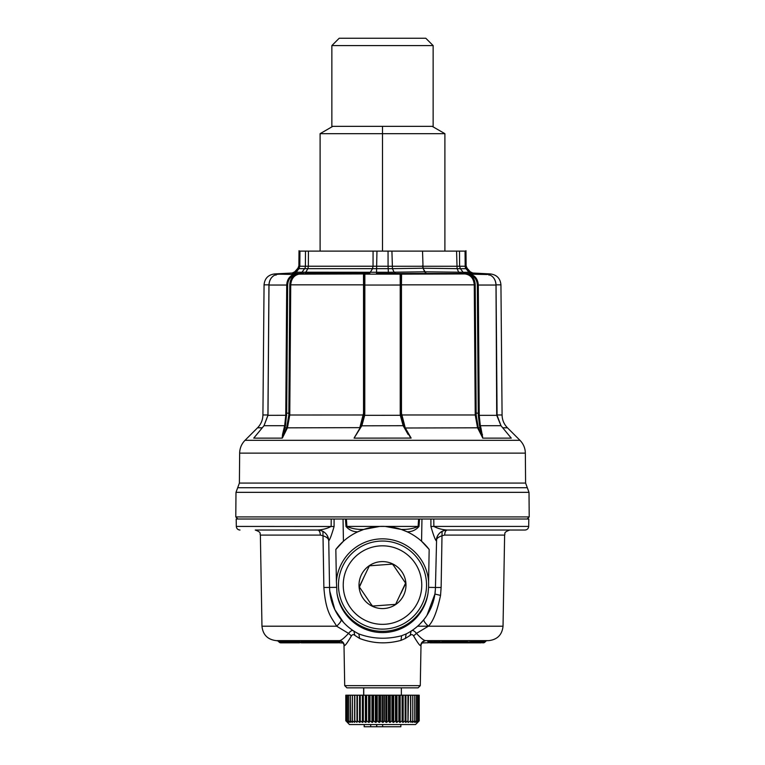 <?xml version="1.0" encoding="UTF-8"?>
<svg xmlns="http://www.w3.org/2000/svg" width="765" height="765" viewBox="0 0 765 765"><rect width="100%" height="100%" fill="white"/><g stroke="black" fill="none" stroke-linecap="round" stroke-linejoin="round"><path stroke-width="1.15" d="M282.18 438.125L283.289 434.597L282.514 434.539L282.18 438.125L253.741 438.125L254.229 437.609M360.334 427.645L286.626 427.845L288.835 415.022L289.801 284.838C289.935 280.765 291.446 277.552 294.343 275.209L299.976 273.947C294.382 274.807 291.302 278.441 290.729 284.848L289.801 284.838M484.235 273.956L488.816 274.492L489.007 275.209L488.816 274.492C493.272 276.155 495.672 279.674 496.007 285.039L496.715 415.29L500.979 425.703L511.259 438.125L482.82 438.125L480.908 427.798L405.326 427.998L403.145 425.703L361.29 425.809L361.673 424.977M401.874 420.836L403.681 425.742L400.927 415.29L364.695 415.338L361.855 425.703L354.061 438.125L411.13 438.077L405.211 427.798L401.52 414.984L475.228 414.984L477.551 427.798L482.82 438.125M354.061 438.125L361.29 425.809L364.15 413.167L359.789 427.798L363.528 413.176L363.48 414.984L288.835 415.022M363.471 274.951L363.538 284.848L290.729 284.848L289.772 414.984L287.449 427.798L282.352 438.077M253.817 438.125L254.353 437.513M511.259 438.125L510.771 437.609M254.544 437.293L253.722 438.077M404.781 427.845L403.145 425.703L400.305 415.338L400.927 415.29L400.85 413.167L400.908 415.022L401.52 414.984L401.472 413.176L405.211 427.798L404.666 427.645L410.413 437.341M409.83 436.49L410.939 438.125M403.145 425.703L408.156 434.539M356.318 434.597L360.219 427.845M287.449 427.798L286.732 427.645M282.514 434.539L284.666 425.703L264.021 425.703L253.741 438.125M284.092 427.798L284.876 427.845L285.46 425.809L284.666 425.703L285.766 415.338L286.712 285.039L268.993 285.039C269.328 279.674 271.728 276.155 276.184 274.492L280.889 273.947L276.184 274.492L275.993 275.209L276.184 274.492C271.661 276.203 269.251 279.713 268.945 285.039L267.922 415.319L264.011 425.675L253.97 437.876M510.456 437.303L511.278 438.077M480.908 427.798L480.334 425.703L479.54 425.809L482.648 438.077M482.486 434.539L481.711 434.597L478.374 427.845L477.656 427.998M404.322 427.013L400.908 415.022M361.233 425.923L364.092 415.022L362.926 421.572M285.46 425.809L286.684 413.167L289.753 413.176M264.021 425.703L267.97 415.338L268.993 285.039M497.03 415.338L479.234 415.338L480.334 425.703L500.979 425.703M478.268 427.645L476.165 415.022L475.228 414.984L474.271 284.848L401.462 284.848L401.577 273.947L400.956 274.53L401.577 273.947L400.325 274.138L465.024 273.947C470.618 274.807 473.698 278.441 474.271 284.848L475.199 284.838L476.165 415.022M496.007 285.039L478.288 285.039L479.234 415.338L478.288 415.29L477.341 285.049C477.025 280.038 474.807 276.758 470.657 275.209L465.636 273.975M478.288 415.29L479.54 425.809M363.126 420.846L361.319 425.742M401.529 274.951L401.462 284.848L400.85 284.838L400.85 275.209L400.143 274.492L400.219 285.039L400.85 285.049L400.85 275.209L400.85 413.167L400.219 413.157L400.305 415.338M364.073 415.29L364.695 415.338L364.781 413.157L364.857 274.492L363.423 273.947L364.15 275.209L364.15 413.167L363.528 413.176L363.518 279.082M400.85 284.838L400.956 274.53L400.143 274.492M364.857 274.492L364.15 275.209M287.659 285.049L286.712 285.039C287.047 279.674 289.419 276.155 293.827 274.492L294.343 275.209C290.193 276.758 287.975 280.038 287.659 285.049L286.684 413.167L285.737 413.157M293.827 274.492L296.294 274.119M268.945 284.848L264.059 284.848C264.671 278.47 268.152 274.845 274.492 273.947L280.726 273.956M465.981 250.7L466.115 265.809L467.061 268.219L470.293 271.814L472.827 273.019L490.508 273.947L484.274 273.956M477.341 285.049L478.288 285.039C477.953 279.674 475.581 276.155 471.173 274.492L468.859 274.53M471.173 274.492L470.657 275.209C473.554 277.552 475.065 280.765 475.199 284.838M297.547 274.061L299.545 273.966M364.676 274.138L400.325 274.138M278.097 274.138L296.141 274.53M295.921 274.138L363.423 273.947M467.329 274.052L465.024 273.947M469.079 274.138L487.315 274.53L484.207 273.956M294.716 272.206L297.929 268.668L298.886 266.23L305.398 266.258A3.672 3.06 -90 0 1 304.613 268.687L301.917 272.273A3.672 3.06 -90 0 1 299.803 273.478L292.173 273.401L294.716 272.206L388.343 272.273L388.496 273.478L471.192 273.478A3.672 3.28 -90 0 1 468.926 272.273L472.827 273.401M369.581 273.401L305.092 273.401L369.581 273.401L372.555 268.668L392.445 268.668L391.919 251.111L299.019 251.111L298.886 266.23M299.803 273.478L303.82 273.43M373.081 251.111L373.043 266.23L308.343 266.23L307.884 268.668L372.517 268.658L373.043 266.23L388.084 266.258L388.343 272.273L394.118 272.206L395.419 273.401L394.233 273.43M295.491 271.346L297.929 268.668L307.884 268.668L305.092 273.401M425.847 273.019L422.959 268.219L392.445 268.668L394.118 272.206L424.69 271.814L425.962 273.019M459.507 251.111L459.602 266.258L466.115 266.23L465.981 251.111L456.571 251.111L457.088 268.658L423.064 268.219L424.68 271.814L458.665 272.206L459.908 273.401M465.053 251.111L465.187 266.258A3.672 3.28 -90 0 0 466.028 268.687L460.387 268.687L459.602 266.258L388.084 266.258L388.046 251.111M456.571 251.111L422.538 251.111L423.074 268.219M466.115 266.23L467.071 268.668L470.284 272.206M235.993 492.344L529.007 492.344L529.217 516.91L235.783 516.91L235.993 492.344L239.397 483.078L525.603 483.078L525.345 453.129L239.655 453.129C239.77 448.156 241.558 443.882 245.03 440.315L519.971 440.315C523.442 443.882 525.23 448.156 525.345 453.129M305.493 251.111L305.398 266.258L308.343 266.23L308.429 251.111M391.919 251.111L422.538 251.111M382.5 251.111L382.5 133.674L320.105 133.674L320.105 251.111L329.323 251.111M340.482 641.127L340.482 641.127C340.004 640.343 344.566 643.327 344.011 645.842L344.327 645.67C343.992 642.638 342.318 640.955 339.306 640.621C340.97 640.659 344.049 638.249 348.553 633.391L336.648 626.21L261.965 626.21L260.377 535.089C259.392 533.712 262.299 532.555 255.242 530.04L317.733 530.04C319.301 530.327 320.172 532.01 320.344 535.089L323.002 535.777C326.789 537.011 328.692 538.703 328.74 540.855L328.74 540.855C329.916 539.545 331.704 534.764 334.085 526.502L334.085 519.024L343.045 519.024L343.428 541.247A58.723 58.723 0 0 1 361.329 530.317M430.915 526.502L433.86 526.425L433.774 519.024L421.955 519.024L430.915 519.024L430.915 526.502C433.296 534.764 435.084 539.545 436.26 540.855C436.308 538.703 438.211 537.011 441.998 535.777L442.074 531.34M302.558 642.839L302.003 642.839M288.185 642.045L287.324 641.013L285.125 640.936L285.68 642.045L287.841 642.045A2.199 0.755 -90 0 1 287.257 642.839A2.199 2.066 -90 0 1 285.68 642.045L283.863 640.869M459.555 642.839L478.039 642.839A2.199 2.199 0 0 0 479.598 642.189L481.309 640.688L480.487 640.726M464.671 642.839L463.982 642.839M455.357 642.839L469.289 642.839A2.199 1.865 90 0 0 470.724 642.045L479.617 642.045A2.199 2.056 90 0 1 478.039 642.839M481.271 642.839L477.264 642.839M483.317 642.839A2.199 2.18 90 0 0 484.981 642.045L482.342 642.839A2.199 2.18 -90 0 0 484.016 642.045L484.809 640.927L481.003 640.802M479.741 642.045L484.981 642.045L486.454 640.678L482.734 640.745M452.306 642.839L453.119 642.839M453.186 642.839L457.556 642.839M461.706 642.839L458.072 642.839M436.088 642.839L434.711 642.839M463.667 642.839L459.201 642.839M318.957 642.839L308.209 642.839M291.331 642.839L296.543 642.839A2.199 2.199 0 0 0 297.996 642.284L298.981 641.414M292.507 642.839L295.548 642.839M287.697 640.745L286.454 640.688L288.453 642.284A2.199 2.199 0 0 0 289.906 642.839A2.199 1.951 90 0 1 288.415 642.045L297.327 642.045A2.199 1.023 90 0 1 296.543 642.839M327.917 640.735L329.323 642.103A2.199 2.199 0 0 0 330.958 642.839A2.199 1.176 90 0 1 330.059 642.045L334.142 642.045L335.386 640.774L336.428 641.108L335.558 642.045L339.048 642.045A2.199 1.865 90 0 1 337.614 642.839L333.636 642.839L335.558 642.045A2.199 1.865 90 0 1 334.133 642.839L335.567 642.839M335.156 642.839L336.61 642.839M462.137 642.839L468.362 642.839M465.426 642.839L466.43 642.839M469.289 642.839L455.481 642.839M471.967 640.678L467.931 640.668L471.517 640.936L470.724 642.045L467.176 642.045A2.199 1.865 -90 0 1 465.751 642.839A2.199 1.167 -90 0 1 464.852 642.045L467.176 642.045L467.472 640.927L455.902 641.118M310.055 642.839L312.187 642.839M311.575 642.839L302.682 642.839A2.199 0.717 -90 0 0 303.227 642.045L303.112 640.726L309.481 640.946M311.269 642.839L309.796 642.839M310.839 642.839L305.178 642.839M317.676 642.839L314.798 642.839M299.928 642.045L310.781 642.045M323.05 642.839L330.518 642.839M324.953 642.839L312.522 642.839A2.199 1.425 -90 0 1 311.432 642.045L309.997 641.003M323.069 642.045L321.788 642.839L314.53 642.839M311.231 642.045L315.037 642.045L315.142 641.013L309.758 640.668L312.77 640.936L312.665 642.045A2.199 1.425 -90 0 0 313.755 642.839A2.199 1.683 -90 0 0 315.037 642.045L322.142 642.045M338.914 641.701L340.234 641.424L339.058 642.304A2.199 2.199 0 0 1 337.614 642.839L332.765 642.839M333.636 642.839L332.469 642.839A2.199 2.18 -90 0 0 334.142 642.045L335.854 641.376L334.812 641.041L321.367 640.927C319.904 640.726 319.961 640.764 321.53 641.041M329.38 642.151A2.199 2.18 90 0 0 330.958 642.839L332.469 642.839A2.199 1.176 90 0 1 331.57 642.045L332.029 640.668L328.768 640.678M329.639 642.045C330.356 642.715 330.069 642.715 328.778 642.045L327.869 642.839M328.032 640.774A0.736 0.727 -78.2 0 0 328.022 640.774L321.09 640.668C319.512 640.64 319.56 640.678 321.233 640.774L319.961 640.707L322.83 642.485A2.199 2.199 0 0 0 324.016 642.839A2.199 1.176 90 0 1 323.117 642.045L328.778 642.045L327.697 641.032A0.736 0.555 -46.7 0 1 328.166 640.85M336.428 641.108L339.536 641.625L338.522 642.045M280.812 642.81L280.774 642.839A2.199 2.199 -90 0 1 279.082 642.045L277.867 640.668L279.923 640.716M279.12 642.084L279.713 642.313M281.023 642.237L280.851 642.045A2.199 2.171 90 0 0 282.514 642.839L298.981 642.839M279.655 642.237L279.474 642.045A2.199 2.171 90 0 0 281.137 642.839L283.519 642.839M282.514 642.839A2.199 2.199 0 0 1 280.927 642.16L279.722 640.898L280.851 642.045L284.991 642.045M280.918 642.151A2.199 0.746 90 0 0 281.463 642.839A2.199 2.171 90 0 1 279.789 642.045L278.403 640.927L279.474 642.045L280.889 642.045M307.138 642.839L305.895 642.839L307.138 642.839M306.631 642.839L309.538 642.839M306.459 642.839L316.815 642.839M288.816 642.839L295.051 642.839M297.489 642.839L299.545 642.839M289.094 642.839L290.681 642.839M325.029 642.839L321.788 642.839M312.722 642.839L317.944 642.839M442.007 642.045L441.51 642.045A2.199 1.195 -90 0 1 440.592 642.839L432.856 642.839A2.199 1.846 -90 0 1 431.441 642.045L429.767 640.946L433.698 640.764L431.527 640.831M434.969 642.839L430.389 642.839A2.199 1.846 -90 0 1 428.964 642.045L427.998 641.366L429.892 641.242M443.212 641.013L441.51 642.045L439.483 642.045A2.199 1.195 -90 0 1 438.565 642.839L440.105 640.678L456.275 640.821M440.105 640.678L439.196 640.678L438.794 642.045L434.051 642.045L433.822 642.839A2.199 1.846 -90 0 1 432.407 642.045L434.051 642.045L433.631 641.022L443.098 640.668M431.613 642.447L432.407 642.045L432.015 641.089L429.748 641.137L431.584 642.437A2.199 2.199 0 0 0 432.856 642.839M429.471 642.045L431.039 642.045M438.775 642.839L448.453 642.839M440.267 642.839L451.943 642.839M447.267 642.839L451.809 642.839M343.485 622.356L334.821 609.59L329.734 591.02L329.552 587.482A52.957 52.957 0 0 0 358.852 633.936C372.545 638.966 386.794 639.569 401.625 635.734L406.148 633.936A52.957 52.957 0 0 0 435.448 587.482L441.128 587.482L440.544 595.409C437.14 611.426 433.067 621.696 428.352 626.21L416.447 633.391C420.941 638.249 424.03 640.659 425.694 640.621L423.217 641.319M447.267 530.04A11.006 11.006 0 0 0 436.26 540.855L436.26 540.836C436.997 534.276 440.669 530.671 447.257 530.04C442.18 529.705 437.714 528.5 433.86 526.425L528.682 526.425C528.452 528.605 527.228 529.81 525.01 530.04L447.267 530.04C445.699 530.327 444.828 532.01 444.656 535.089L441.998 535.777L441.128 587.482M419.784 624.163L423.925 619.545C423.389 620.654 424.871 622.882 428.352 626.21L503.035 626.21L504.623 535.089C505.608 533.693 502.72 532.536 509.758 530.04M416.447 633.391C414.228 630.618 412.45 629.863 411.101 631.125L410.193 635.352C411.436 634.233 412.565 634.415 413.588 635.906L416.447 633.391M413.588 635.906C417.422 642.466 419.784 645.717 420.674 645.67C421.008 642.638 422.682 640.955 425.694 640.621L488.864 640.621C497.393 639.559 502.117 634.759 503.035 626.21M341.075 619.545C341.611 620.654 340.129 622.882 336.648 626.21C332.029 617.977 325.804 613.511 323.872 587.482L322.926 531.34L323.528 531.685M351.412 635.906C352.435 634.415 353.564 634.233 354.807 635.352L353.899 631.125C352.55 629.863 350.772 630.618 348.553 633.391L351.412 635.906C347.568 642.466 345.216 645.717 344.327 645.67M354.807 635.352L359.607 638.44C372.871 643.566 386.669 644.207 400.994 640.381L405.393 638.44L406.148 633.936A52.957 52.957 0 0 0 435.448 587.482L435.428 588.084M435.371 589.49L434.922 594.042L426.966 615.318M420.674 645.67L420.989 645.842C420.788 644.799 421.572 643.413 423.313 641.663L424.508 641.127M340.76 641.213L339.306 640.621L276.136 640.621C267.607 639.559 262.883 634.759 261.965 626.21M405.393 638.44L410.193 635.352M420.291 685.65L418.101 687.85L346.899 687.85L344.709 685.65L420.291 685.65L420.989 645.842M353.899 631.125L355.639 632.186M314.176 530.04L317.733 530.04A11.006 11.006 0 0 1 323.519 531.685M428.027 593.191A46.244 46.244 0 0 1 336.973 593.191A46.005 46.005 0 0 0 428.027 593.191L428.61 587.357L435.448 587.482L436.624 538.244M336.973 593.191L336.399 581.505A46.244 46.244 0 0 1 404.666 544.508A46.244 46.244 0 0 1 428.601 581.505L429.165 549.442L421.572 541.247A58.723 58.723 0 0 0 407.209 531.818C411.914 531.818 415.835 530.04 419 526.492L418.101 526.425L418.618 519.024L419.526 519.024L419 526.492M328.376 538.244L327.009 535.118A11.006 11.006 0 0 1 328.74 540.855L329.552 587.482A52.957 52.957 0 0 0 358.852 633.936L359.607 638.44M328.74 540.855C328.003 534.276 324.331 530.671 317.743 530.04L317.733 530.04M317.743 530.04C322.82 529.705 327.296 528.5 331.14 526.425L331.226 519.024L345.474 519.024L346 526.492L346.899 526.425C351.632 528.625 357.274 529.619 363.796 529.428L357.791 531.818C353.086 531.818 349.165 530.04 346 526.492M428.601 581.505L428.61 587.357M429.165 549.442A58.723 58.723 0 0 0 421.572 541.247L421.955 519.024L419.526 519.024M335.835 549.442A58.723 58.723 0 0 1 343.428 541.247L335.835 549.442L336.399 581.505M433.774 519.024L528.806 519.024L528.682 526.425M334.085 526.502L236.318 526.425L236.194 519.024L331.226 519.024M385.244 526.425L401.204 529.428A58.723 58.723 0 0 1 407.209 531.818L401.204 529.428C407.726 529.619 413.368 528.625 418.101 526.425L379.756 526.425L363.796 529.428M345.474 519.024L346.382 519.024L346.899 526.425L379.756 526.425M346.382 519.024L418.618 519.024M324.341 640.678L324.628 642.045A2.199 1.176 90 0 0 325.527 642.839A2.199 1.195 90 0 0 326.435 642.045L326.76 640.726M321.09 640.668L323.117 642.045M335.386 640.774L332.029 640.668M340.023 641.366L336.581 641.127M312.426 640.678L321.051 641.347M315.591 640.754L320.564 641.032M309.758 640.668L309.05 640.707L311.097 642.313A2.199 2.199 0 0 0 312.522 642.839M302.682 642.839A2.199 1.74 90 0 1 301.343 642.045L301.008 640.936L309.815 641.233M298.426 640.678L299.803 642.218A2.199 2.199 0 0 0 301.334 642.839A2.199 1.74 90 0 1 299.995 642.045L298.426 640.678L303.112 640.726M298.847 640.936L300.588 640.678M297.327 642.045L298.991 641.204M287.936 641.003L298.666 640.86L295.529 641.003L295.892 642.045A2.199 1.023 90 0 1 295.108 642.839A2.199 1.951 90 0 1 293.617 642.045L292.746 640.668L295.816 640.745M288.415 642.045L286.665 640.668L292.746 640.668M283.413 640.678L285.125 640.936L283.327 640.688L285.202 642.246A2.199 2.199 0 0 0 286.703 642.839A2.199 2.066 -90 0 1 285.116 642.045M287.544 640.754L284.618 640.678M283.92 641.06L282.419 641.003L282.878 642.839A2.199 2.171 90 0 1 281.214 642.045L280.43 640.927L283.605 640.783M278.422 640.678L280.086 640.974M278.345 640.869L279.55 642.16A2.199 2.199 0 0 0 281.137 642.839M279.904 640.668L282.524 640.745M280.774 642.839A2.199 2.199 0 0 1 279.101 642.065L277.599 640.678L278.336 640.888M276.136 640.621L278.202 640.936L279.12 642.045A2.199 2.199 -90 0 0 280.803 642.839M429.069 641.701L430.274 641.51M439.196 640.678L433.698 640.764M428.754 641.443L427.998 641.366M443.356 641.166L455.969 641.032L455.118 642.045L442.514 642.045A2.199 1.616 90 0 0 443.757 642.839M467.931 640.668L464.814 640.745M479.617 642.045L480.726 640.936L479.339 640.936L478.708 642.045A2.199 2.056 90 0 1 477.13 642.839L477.656 640.994L480.497 640.726M480.726 640.936L481.233 640.678M472.407 641.166L479.846 640.678M472.646 640.888L477.609 640.726M485.335 640.668L486.311 640.688M364.264 529.265A58.723 58.723 0 0 1 372.775 527.181M373.636 527.037A58.723 58.723 0 0 1 391.364 527.037M392.225 527.181A58.723 58.723 0 0 1 400.736 529.265M342.404 566.875A44.045 44.045 0 0 1 400.717 544.986A44.045 44.045 0 0 1 422.596 603.298A44.045 44.045 0 0 1 364.283 625.187A44.045 44.045 0 0 1 342.404 566.875M346.746 568.844A39.273 39.273 0 0 1 398.737 549.337A39.273 39.273 0 0 1 418.254 601.328A39.273 39.273 0 0 1 366.263 620.836A39.273 39.273 0 0 1 346.746 568.844M403.882 594.797A23.485 23.485 0 0 1 372.784 606.473A23.485 23.485 0 0 1 361.118 575.376A23.485 23.485 0 0 1 392.216 563.7A23.485 23.485 0 0 1 403.882 594.797M400.879 593.439L405.746 583.37L392.636 564.101L369.39 565.813L359.254 586.803L372.364 606.071L395.61 604.36L405.574 583.121M393.612 565.526L392.34 564.121M371.121 565.689L369.39 565.813M364.121 576.734L359.426 587.051M371.388 604.646L372.66 606.052M393.879 604.484L395.61 604.36M364.15 726.75L364.283 724.551M400.85 724.551L400.85 726.75L376.763 726.75L376.763 724.551M364.188 724.551L364.188 726.75M370.7 724.551L370.7 726.75L376.763 726.75M376.715 724.551L376.715 726.75M376.667 724.551L376.667 726.75M376.638 724.551L376.638 726.75M364.236 724.551L364.236 726.75M370.7 726.75L364.283 726.75M347.31 722.303L349.471 724.551L415.529 724.551L419.201 720.879L419.201 695.184L410.757 695.184L410.757 722.342L410.528 695.184L408.481 695.184L408.032 722.342L407.994 695.184L408.481 695.184M345.799 695.184L345.799 720.879L345.799 695.184L360.057 695.184L360.057 722.342L360.219 695.184L362.916 695.184L362.916 722.342L363.289 695.184L365.986 695.184L365.986 722.342L366.55 720.879L366.55 695.184L369.218 695.184L369.218 722.342L369.973 720.879L369.973 695.184L372.584 695.184L372.584 722.342L373.53 720.879L373.53 695.184L376.055 695.184L376.055 722.342L377.174 720.879L377.174 695.184L379.593 695.184L379.593 722.342L380.874 720.879L380.874 695.184L383.16 695.184L383.16 722.342L384.594 720.879L384.594 695.184L386.717 695.184L386.717 722.342L388.295 720.879L388.295 695.184L390.236 695.184L390.236 722.342L391.929 720.879L391.929 695.184L393.679 695.184L393.679 722.342L395.467 720.879L395.467 695.184L396.997 695.184L396.997 722.342L398.871 720.879L398.871 695.184L400.172 695.184L400.172 722.342L402.113 720.879L402.113 695.184L403.165 695.184L403.165 722.342L402.151 720.879L402.151 695.184M403.165 722.342L405.154 720.879L405.154 695.184L403.165 695.184M405.154 695.184L405.947 695.184L405.947 722.342L405.192 720.879L405.192 695.184M405.947 722.342L407.955 720.879L407.955 695.184L405.947 695.184M408.481 722.342L410.499 720.879L410.757 695.184M412.756 695.184L412.784 720.879L412.756 695.184M414.707 695.184L414.726 720.879L414.707 695.184M417.585 695.184L417.604 720.879L417.585 695.184M418.493 695.184L418.503 720.879L418.493 695.184M419.038 695.184L419.038 720.879L419.038 695.184M346.01 695.184L346.01 720.879L346.019 695.184M346.602 695.184L346.612 720.879L346.602 695.184M347.559 695.184L347.559 720.879L347.568 695.184M348.869 695.184L348.888 720.879L348.869 695.184M352.512 695.184L352.541 720.879L352.512 695.184M354.807 695.184L354.807 720.879L354.836 695.184M357.389 695.184L357.418 720.879L357.389 695.184M366.55 695.184L365.986 695.184M369.973 695.184L369.218 695.184M373.53 695.184L372.584 695.184M377.174 695.184L376.055 695.184M380.874 695.184L379.593 695.184M384.594 695.184L383.16 695.184M388.295 695.184L386.717 695.184M391.929 695.184L390.236 695.184M395.467 695.184L393.679 695.184M398.871 695.184L396.997 695.184M402.113 695.184L400.172 695.184M401.357 695.184L401.357 687.85M363.748 695.184L363.748 687.85M363.643 695.184L363.643 687.85M347.673 722.217L346.019 720.879L347.31 722.342M348.391 722.093L346.612 720.879L347.673 722.342M349.452 721.931L347.568 720.879L348.391 722.342M417.719 722.313L419.038 720.879L417.422 722.342L418.503 720.879L416.762 722.342L417.604 720.879L415.538 722.342L416.342 720.879L416.342 695.184M417.719 722.342L419.201 720.879M350.867 721.663L350.867 722.342L348.888 720.879L349.452 722.342M350.523 695.184L350.867 722.342M354.635 695.184L354.635 722.342L352.541 720.879L352.598 722.342L350.552 720.879L350.552 695.184M356.959 695.184L356.959 722.342L354.836 720.879L354.635 722.342M352.598 721.146L352.598 722.342M359.54 695.184L359.54 722.342L357.418 720.879L356.959 722.342M360.057 722.342L359.54 722.342M365.393 695.184L365.393 722.342L363.327 720.879L363.327 695.184M365.986 722.342L365.393 722.342M414.42 721.644L414.42 722.342L414.726 720.879L412.392 722.342L412.784 720.879L410.757 722.342M414.42 722.342L416.323 720.879L416.323 695.184M362.361 695.184L362.361 722.342L360.258 720.879L360.258 695.184M362.916 722.342L362.361 722.342M371.943 695.184L371.943 722.342L370.021 720.879L370.021 695.184M372.584 722.342L371.943 722.342M412.746 721.032L412.746 722.342M368.596 695.184L368.596 722.342L366.598 720.879L366.598 695.184M369.218 722.342L368.596 722.342M378.924 695.184L378.924 722.342L377.222 720.879L377.222 695.184M379.593 722.342L378.924 722.342M375.395 695.184L375.395 722.342L373.578 720.879L373.578 695.184M376.055 722.342L375.395 722.342M386.057 695.184L386.057 722.342L384.642 720.879L384.642 695.184M386.717 722.342L386.057 722.342M408.032 695.184L408.032 722.342M382.49 695.184L382.49 722.342L380.922 720.879L380.922 695.184M383.16 722.342L382.49 722.342M393.038 695.184L393.038 722.342L391.976 720.879L391.976 695.184M393.679 722.342L393.038 722.342M405.44 695.184L405.44 722.342M389.576 695.184L389.576 722.342L388.343 720.879L388.343 695.184M390.236 722.342L389.576 722.342M402.62 695.184L402.62 722.342M399.588 695.184L399.588 722.342L398.919 720.879L398.919 695.184M400.172 722.342L399.588 722.342M396.385 695.184L396.385 722.342L395.515 720.879L395.515 695.184M396.997 722.342L396.385 722.342M382.5 38.25L425.809 38.25L433.143 45.594L331.857 45.594L339.191 38.25L382.5 38.25M444.895 251.111L444.895 133.674L432.177 126.33C433.468 127.076 433.468 127.076 432.177 126.33L332.823 126.33C331.532 127.076 331.532 127.076 332.823 126.33C331.532 127.076 331.532 127.076 332.823 126.33L320.105 133.674M444.895 133.674L382.5 133.674L382.5 126.33M262.299 427.798L257.547 427.798L245.03 440.315M519.971 440.315L507.453 427.798L502.701 427.798M283.289 434.597L286.626 427.845L284.876 427.845L283.289 434.597M264.059 284.848L262.921 414.984L267.932 414.984M507.453 427.798C503.982 424.231 502.194 419.956 502.079 414.984L497.068 414.984M400.85 413.167L401.472 413.176L401.462 284.848M364.15 284.838L363.538 284.848L363.528 413.176M286.712 415.29L267.97 415.338M490.508 273.947C496.848 274.845 500.329 278.47 500.941 284.848L496.055 284.848M475.247 413.176L479.263 413.157M400.219 413.157L400.219 285.039L364.15 285.049M364.781 413.157L364.15 413.167L364.781 413.157M388.496 273.478L376.504 273.478L376.954 251.111M299.947 251.111L299.813 266.258L298.962 268.687L296.074 272.273L293.808 273.478M424.546 271.814L425.818 273.019M467.071 268.668L466.038 268.687L468.926 272.273L463.083 272.273L460.387 268.687L457.126 268.668L458.665 272.206L463.083 272.273L465.197 273.478M423.064 268.219L422.481 265.799M529.007 492.344L527.305 487.716L237.695 487.716M480.707 641.08L482.839 641.003L482.342 642.839M427.339 642.772A2.199 1.147 -90 0 0 427.616 642.839A2.199 1.884 -90 0 0 428.151 642.743M298.264 642.045L299.631 642.045M455.663 641.405L465.13 641.003L464.852 642.045L455.118 642.045L453.425 642.839M417.594 626.21L428.352 626.21M444.656 535.089L504.623 535.089M260.377 535.089L320.344 535.089M434.922 594.042L440.544 595.409M336.39 587.357L323.872 587.482M400.994 640.381L401.625 635.734M330.059 642.045L329.055 640.936M329.285 642.045L328.328 640.984M382.634 724.551L382.634 726.75M262.921 414.984C262.806 419.956 261.018 424.231 257.547 427.798M486.913 274.138L488.854 274.501C493.339 276.203 495.749 279.713 496.055 285.039L497.078 415.319L500.989 425.675L511.03 437.876M500.941 284.848L502.079 414.984M299.019 250.7L298.886 265.809L297.939 268.219L294.707 271.814L292.173 273.019L274.492 273.947M239.655 453.129L239.397 483.078M527.305 487.716L525.603 483.078M527.104 519.024L529.217 516.91M237.896 519.024L235.783 516.91M470.657 642.839L471.795 642.839M472.569 640.974L469.978 642.839M440.592 642.839A2.199 2.199 0 0 0 442.036 642.304L443.681 640.879M428.763 641.443L427.769 641.424L428.945 642.304A2.199 2.199 0 0 0 430.389 642.839M329.658 589.949L329.734 591.02M344.709 685.65L344.011 645.842M236.318 526.425C236.567 528.625 237.791 529.829 239.99 530.04M454.056 640.965L455.969 641.032M485.048 642.045L485.985 640.936M343.055 642.963L338.082 642.791M421.945 642.963L429.605 642.696M486.32 640.716L488.864 640.621M331.857 126.894L331.857 45.594M433.143 126.894L433.143 45.594"/></g></svg>
